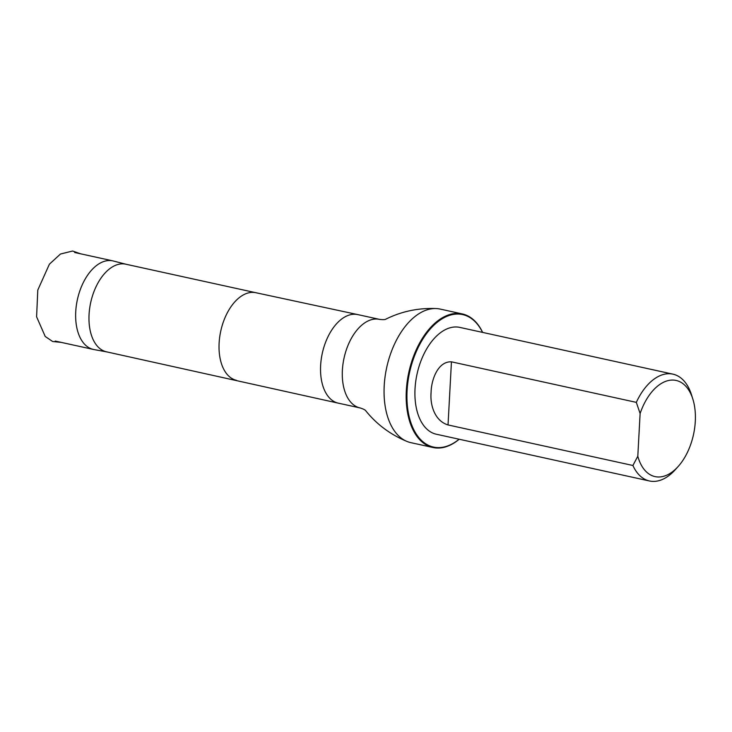 <?xml version="1.0" encoding="UTF-8"?>
<svg xmlns="http://www.w3.org/2000/svg" width="732" height="732" viewBox="0 0 732 732"><rect width="100%" height="100%" fill="white"/><g stroke="black" fill="none" stroke-linecap="round" stroke-linejoin="round"><path stroke-width="1.1" d="M126.041 264.252L113.35 261.004A45.338 26.325 102.4 0 0 112.838 260.876A45.338 26.325 102.4 0 0 77.409 299.516A45.338 26.325 102.4 0 0 93.412 349.438A45.338 26.325 102.4 0 0 93.934 349.548L106.817 351.909M640.116 413.516A49.218 28.575 -77.6 0 1 667.566 380.741A49.218 28.575 -77.6 0 1 692.875 399.196A49.218 28.575 -77.6 0 1 678.097 466.577A49.218 28.575 -77.6 0 1 637.801 456.256L640.116 413.516L636.318 402.371A54.68 31.76 -77.6 0 1 664.107 374.299A54.68 31.76 -77.6 0 1 672.937 374.153A54.68 31.76 -77.6 0 1 691.557 394.978A54.68 31.76 -77.6 0 1 692.197 397.183M676.633 468.114A54.68 31.76 -77.6 0 1 675.133 469.853A54.68 31.76 -77.6 0 1 649.504 480.979A54.68 31.76 -77.6 0 1 632.906 465.488L448.03 424.944C434.588 420.854 429.922 404.805 431.102 392.242C431.258 380.118 437.828 361.169 451.443 361.828L636.318 402.371M637.801 456.256L632.906 465.488M649.504 480.979L436.354 434.232A54.68 31.76 -77.6 0 1 415.739 381.372A54.68 31.76 -77.6 0 1 450.958 327.552A54.68 31.76 -77.6 0 1 459.788 327.396L672.937 374.153M126.297 264.316A44.872 26.059 102.4 0 0 125.785 264.197A44.872 26.059 102.4 0 0 90.722 302.435A44.872 26.059 102.4 0 0 106.561 351.845A44.872 26.059 102.4 0 0 107.082 351.955M462.285 313.927L440.161 309.078A68.378 39.711 102.4 0 0 436.199 308.556A68.378 39.711 102.4 0 0 386.734 367.363A68.378 39.711 102.4 0 0 407.056 441.469A68.378 39.711 102.4 0 0 410.872 442.659L432.987 447.508A68.378 39.711 -77.6 0 1 408.849 372.213A68.378 39.711 -77.6 0 1 462.285 313.927A68.378 39.711 -77.6 0 1 482.635 332.41M459.12 439.218A67.829 39.391 -77.6 0 1 444.498 446.886A67.829 39.391 -77.6 0 1 412.811 360.675A67.829 39.391 -77.6 0 1 482.553 332.392M459.202 439.237A68.378 39.711 -77.6 0 1 444.031 447.316A68.378 39.711 -77.6 0 1 432.987 447.508M125.785 264.197L255.816 292.709A44.872 26.059 102.4 0 0 255.779 292.699A44.872 26.059 102.4 0 0 220.78 330.965A44.872 26.059 102.4 0 0 236.555 380.356A44.872 26.059 102.4 0 0 236.619 380.375M360.062 407.925A45.338 26.325 102.4 0 1 344.058 358.003A45.338 26.325 102.4 0 1 379.487 319.362L357.738 314.586A45.338 26.325 102.4 0 0 357.664 314.577A45.338 26.325 102.4 0 0 322.309 353.227A45.338 26.325 102.4 0 0 338.239 403.14A45.338 26.325 102.4 0 0 338.312 403.149L360.062 407.925C363.292 408.959 365.177 409.883 365.698 410.698L365.643 410.634C376.641 424.34 390.449 434.616 407.056 441.469M451.443 361.828L448.03 424.944M80.694 253.83L72.569 251.021L60.445 254.041L49.392 264.197L37.789 290.073L36.6 316.8L45.219 336.473L52.64 341.505L61.287 342.393M112.838 260.876L74.637 252.494M93.412 349.438L55.211 341.066M692.875 399.196L691.557 394.978M678.097 466.577L675.133 469.853M338.239 403.14L106.561 351.845M255.779 292.699L357.664 314.577M379.487 319.362C382.854 319.774 384.95 319.719 385.773 319.198L385.691 319.234C401.42 311.393 418.256 307.833 436.199 308.556"/></g></svg>
